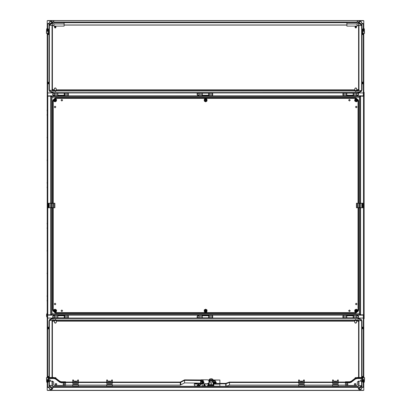 <?xml version="1.0" encoding="UTF-8"?>
<svg xmlns="http://www.w3.org/2000/svg" width="411" height="411" viewBox="0 0 411 411"><rect width="100%" height="100%" fill="white"/><g stroke="black" fill="none" stroke-linecap="round" stroke-linejoin="round"><path stroke-width="0.62" d="M358.613 93.687L358.341 94.89L358.341 93.528L358.613 93.687M342.944 95.172L342.944 93.246L342.944 95.172L343.216 95.172M356.805 93.189L358.161 93.189L358.161 95.229L356.805 95.229M54.468 93.189L53.111 93.189L53.111 95.229L54.468 95.229M198.842 317.811L197.486 317.811L197.486 315.771L198.842 315.771M52.659 94.73L52.927 93.528L52.927 94.89L52.659 94.73M68.329 93.246L68.329 95.172L68.329 93.246L68.056 93.246M197.028 93.872L197.301 94.89L197.301 93.528L197.028 93.687M212.43 95.172L212.703 95.172L212.703 93.246L212.43 93.246M198.842 93.189L197.486 93.189L197.486 95.229L198.842 95.229M54.468 317.811L53.111 317.811L53.111 315.771L54.468 315.771M346.792 93.163L353.136 93.163L353.136 92.804L346.792 92.804L346.792 95.249L353.136 95.249L353.136 93.538L353.403 93.528M353.136 93.163L353.136 93.538M48.287 33.342L48.287 34.401L48.739 34.211L48.739 33.265L48.334 33.121M47.65 34.452L48.287 34.473L47.65 34.627M48.287 34.473L48.739 34.38M57.864 95.85L57.864 92.804L64.208 92.804L64.208 95.249L57.864 95.249M202.33 93.163L202.33 95.249L208.67 95.249L208.67 92.804L202.33 92.804L202.33 93.163L208.67 93.163M48.739 82.585L48.287 82.421L48.287 83.633L48.739 83.443L48.739 82.513L47.65 82.354M47.65 83.685L48.287 83.705L47.65 83.859M48.739 82.323L48.534 82.513M48.287 83.705L48.739 83.613M363.35 83.859L362.261 83.515L362.261 82.323M363.35 83.613L362.713 83.633L362.713 82.421L362.261 82.585M363.35 82.354L362.713 82.339L362.713 82.051L363.35 82.077M363.35 34.627L362.261 34.283L362.261 33.091M363.35 34.38L362.713 34.401L362.713 33.342M363.586 20.72L363.324 20.72L363.802 20.72L363.802 23.653L361.932 23.324L361.331 21.726L360.462 21.223L359.553 21.223L358.562 22.055M52.387 22.204L51.447 21.516L50.538 21.516L49.669 22.014L49.068 23.612L47.198 23.941L47.198 20.72L47.676 20.72L47.414 20.72M53.759 22.728L53.759 20.601L357.241 20.601L357.241 22.728L53.759 22.728M358.613 316.27L358.341 317.472L358.341 316.11L358.613 316.27M342.944 317.754L342.944 315.828L342.944 317.754L343.216 317.754M362.394 376.733L363.35 376.373M362.666 377.791L362.261 377.647L362.666 377.879M362.261 376.733L363.35 376.62M362.713 377.658L362.713 376.599M362.261 377.647L362.261 376.789M47.414 390.28L47.676 390.28L47.198 390.28L47.198 387.347L49.068 387.676L49.669 389.274L50.538 389.777L52.315 389.274L52.916 387.676L53.481 387.347L357.519 387.347L358.084 387.676L358.685 389.274L359.553 389.777L361.331 389.274L361.932 387.676L362.497 387.347L363.802 387.347L363.802 390.28L363.324 390.28L363.586 390.28M48.534 328.487L48.287 328.949L47.65 328.923M48.539 328.487L48.739 327.557L48.287 327.367L48.287 328.579L47.65 328.559M47.65 327.141L48.287 327.115L47.65 327.315M48.739 327.387L48.287 327.295M78.393 379.985L78.393 380.514L77.715 380.514L77.715 379.985L78.393 379.985M77.715 380.514L77.489 381.136L73.641 381.136L73.415 379.985L72.732 379.985L72.732 381.896L78.393 381.896L78.393 382.698L72.732 382.698L72.732 381.896M338.268 379.985L338.268 380.514L337.59 380.514L337.59 379.985L338.268 379.985M337.59 380.514L337.359 381.136L333.511 381.136L333.285 379.985L332.607 379.985L332.607 381.896L338.268 381.896L338.268 382.698L332.607 382.698L332.607 381.896M304.299 379.985L304.299 380.514L303.616 380.514L303.616 379.985L304.299 379.985M303.616 380.514L303.39 381.136L299.542 381.136L299.316 379.985L298.638 379.985L298.638 381.896L304.299 381.896L304.299 382.698L298.638 382.698L298.638 381.896M57.864 315.15L57.864 318.196L64.208 318.196L64.208 315.751L57.864 315.751M112.367 379.985L112.367 380.514L111.684 380.514L111.684 379.985L112.367 379.985M111.684 380.514L111.458 381.136L107.61 381.136L107.384 379.985L106.706 379.985L106.706 381.896L112.367 381.896L112.367 382.698L106.706 382.698L106.706 381.896M208.557 383.607L208.105 383.329L207.427 383.766L201.082 383.766L201.082 379.836L207.427 379.836L208.557 380.237L209.959 378.885M212.364 378.885L213.427 380.129L219.88 380.021L219.88 386.196L208.557 386.196L208.557 385.662M201.082 380.458L203.224 380.458L203.091 383.15L204.02 382.728L201.082 382.96L203.091 382.939M353.136 317.837L353.136 315.751L346.792 315.751L346.792 318.196L353.136 318.196L353.136 317.837L346.792 317.837M208.67 317.837L202.33 317.837L202.33 318.196L208.67 318.196L208.67 315.751L202.33 315.751L202.238 317.472M202.33 317.837L202.33 317.462M362.394 327.505L363.35 327.141M362.713 328.769L363.35 328.923M363.35 328.559L362.461 328.487M362.261 327.505L363.35 327.387M362.713 328.579L362.713 327.367M362.261 328.415L362.261 327.557M48.534 377.719L48.739 376.789L48.287 376.599L48.287 377.658M48.539 377.719L48.334 377.879M47.65 376.373L48.287 376.348L47.65 376.548M48.739 376.62L48.287 376.527M64.661 315.15L64.661 317.842L68.056 317.842L68.056 315.15M54.468 315.15L54.468 317.842L64.208 317.837M209.035 315.15L209.035 317.842L212.43 317.842L212.43 315.15M198.842 315.15L198.842 317.842L202.238 317.842L202.238 315.15M353.403 315.15L353.403 317.842L356.805 317.842L356.805 315.15M343.216 315.15L343.216 317.842L346.612 317.842L346.612 315.15M54.468 95.85L54.468 93.158L64.208 93.163M68.056 95.85L68.056 93.158L64.661 93.158L64.661 95.85M346.612 95.85L346.612 93.158L343.216 93.158L343.216 95.85M356.805 95.85L356.805 93.158L353.403 93.158L353.403 95.85M51.827 96.929L51.837 203.234L50.692 203.234L50.692 95.773L50.985 95.773L50.985 203.234M48.513 203.234L48.513 207.766L48.174 207.766L48.174 203.234L54.062 203.234L54.062 207.766L54.016 203.234M53.163 203.234L53.163 207.766L50.358 207.766L50.358 203.234M49.186 203.234L49.186 207.766L48.873 207.766L48.873 203.234M362.759 207.766L362.759 203.234L363.098 203.234L363.098 207.766L357.21 207.766L357.21 203.234L357.257 207.766M358.109 207.766L358.109 203.234L360.915 203.234L360.915 207.766M362.086 207.766L362.086 203.234L362.399 203.234L362.399 207.766M47.111 313.244L46.541 314.446L46.541 316.229L47.111 317.431M202.238 95.85L202.238 93.158L198.842 93.158L198.842 95.85M212.43 95.85L212.43 93.158L209.035 93.158L209.035 95.85M356.805 317.811L358.161 317.811L358.161 315.771L356.805 315.771M56.189 313.074L56.559 313.074M354.714 313.074L355.083 313.074M197.028 317.128L197.301 316.11L197.486 317.472M197.301 316.357L197.486 316.11M212.43 317.754L212.703 317.754L212.703 315.828L212.43 315.828M52.659 317.313L52.927 316.11L52.927 317.472L52.659 317.313M68.329 315.828L68.329 317.754L68.329 315.828L68.056 315.828M49.012 89.5L49.366 91.031L50.096 91.817L52.973 92.696L358.027 92.696L358.027 90.189L358.592 89.824L358.592 25.189M52.269 21.922L49.012 24.429L49.012 89.824L52.973 92.691L52.973 90.189L54.334 90.189M52.397 386.16L52.973 386.289L52.973 387.352M361.988 321.5L361.634 319.969L360.904 319.183L358.027 318.304L52.973 318.304L52.973 320.811L52.408 321.176L52.408 377.524M361.988 377.601L361.988 321.176L358.027 318.309L358.027 320.811L356.553 320.811M358.027 387.352L358.027 386.289L358.603 386.16M211.151 383.381L213.088 381.146L209.235 381.146L211.151 383.381L211.151 384.336L209.908 384.86M211.172 383.381L211.151 384.336M55.033 309.2L56.307 309.822L56.61 310.48L56.256 311.851L55.033 312.417L53.81 311.851L53.461 310.48L53.764 309.822L55.033 309.2M356.234 312.417L354.965 311.795L354.662 311.132L355.017 309.766L356.234 309.2L357.457 309.766L357.811 311.132L357.508 311.795L356.234 312.417M356.234 101.8L354.965 101.178L354.662 100.52L355.017 99.149L356.234 98.583L357.457 99.149L357.811 100.52L357.508 101.178L356.234 101.8M55.033 98.583L56.307 99.205L56.61 99.868L56.256 101.234L55.033 101.8L53.81 101.234L53.461 99.868L53.764 99.205L55.033 98.583M52.973 92.696L359.337 92.537L361.346 91.412L361.988 89.824L361.988 24.752L361.613 25.318L360.293 25.641L358.644 24.979M358.027 318.304L51.663 318.463L49.654 319.588L49.012 321.176L49.012 377.606M55.721 27.044L54.802 27.034M55.804 27.373L55.238 27.111L55.829 27.342M54.565 27.352L54.658 26.304M356.239 27.044L355.325 27.034M356.322 27.373L355.762 27.111L356.352 27.342M355.089 27.352L355.181 26.304M56.03 378.089L55.583 377.627L54.935 377.683M205.634 312.417L204.365 311.795L204.334 309.863L205.634 309.2L206.939 309.863L206.908 311.795L205.634 312.417M214.84 382.939L213.705 382.6L214.809 382.96L216.32 382.6L214.84 382.939M205.634 101.8L204.365 101.178L204.334 99.246L205.634 98.583L206.939 99.246L206.908 101.178L205.634 101.8M55.161 26.787L54.786 26.895M355.679 26.787L355.31 26.895M55.064 26.273L54.714 26.422M55.341 26.633L55.911 27.09M55.274 26.592L55.747 26.602M55.197 26.099L55.285 26.427M55.721 26.576L55.911 26.915M55.804 26.278L55.917 26.658M54.694 26.099L54.576 26.34M54.56 27.439L54.617 27.059M355.556 26.289L355.238 26.422M355.597 26.453L355.263 26.576M355.232 26.813L355.669 26.623L355.284 26.736M355.864 26.633L356.429 27.09M355.798 26.592L356.429 26.746M355.721 26.099L355.808 26.427M356.239 26.576L356.429 26.915M356.327 26.278L356.44 26.658M355.212 26.099L355.094 26.34M355.083 27.439L355.135 27.059M358.788 97.135L359.296 97.643M52.485 313.865L51.976 313.357M52.485 97.135L51.976 97.643M358.788 313.865L359.296 313.357M55.033 310.13L54.355 310.808L55.033 311.487L55.716 310.808L55.033 310.13L55.716 310.808L55.033 311.487L54.355 310.808L55.033 310.13M55.033 311.769L55.999 310.808L55.033 309.843L54.072 310.808L55.033 311.769M356.234 311.487L356.918 310.808L356.234 310.13L355.556 310.808L356.234 311.487L355.556 310.808L356.234 310.13L356.918 310.808L356.234 311.487M356.234 309.843L355.274 310.808L356.234 311.769L357.2 310.808L356.234 309.843M356.234 100.87L356.918 100.192L356.234 99.513L355.556 100.192L356.234 100.87L355.556 100.192L356.234 99.513L356.918 100.192L356.234 100.87M356.234 99.231L355.274 100.192L356.234 101.157L357.2 100.192L356.234 99.231M55.033 99.513L54.355 100.192L55.033 100.87L55.716 100.192L55.033 99.513L55.716 100.192L55.033 100.87L54.355 100.192L55.033 99.513M55.033 101.157L55.999 100.192L55.033 99.231L54.072 100.192L55.033 101.157M205.634 311.487L206.317 310.808L205.634 310.13L204.955 310.808L205.634 311.487L204.955 310.808L205.634 310.13L206.317 310.808L205.634 311.487M205.634 309.843L204.673 310.808L205.634 311.769L206.599 310.808L205.634 309.843M47.65 34.38L48.287 34.401M47.65 83.613L48.287 83.633M48.287 82.421L47.65 82.441M54.637 26.376L54.992 26.15M54.684 26.669L55.079 26.474M54.745 26.967L55.166 26.807M54.565 27.522L54.714 27.28M55.798 26.099L55.896 26.361M55.783 27.172L55.911 27.439M54.565 26.658L54.56 26.34M355.155 26.376L355.515 26.15M355.181 26.52L355.556 26.314M355.207 26.669L355.602 26.474M355.263 26.967L355.685 26.807M355.089 27.522L355.232 27.28M356.316 26.099L356.419 26.361M356.301 27.172L356.429 27.439M355.089 26.658L355.083 26.34M363.35 83.685L362.713 83.705M363.35 82.441L362.713 82.421M363.35 34.452L362.713 34.473M362.713 376.527L363.35 376.548M48.287 328.661L47.65 328.646M48.287 327.367L47.65 327.387M362.713 327.295L363.35 327.315M363.35 328.646L362.713 328.661M48.287 376.599L47.65 376.62M55.033 311.363L54.483 310.808L55.033 310.254L55.588 310.808L55.033 311.363M55.033 99.637L55.588 100.192L55.033 100.746L54.483 100.192L55.033 99.637M205.634 311.363L205.084 310.808L205.634 310.254L206.188 310.808L205.634 311.363M205.634 99.637L206.188 100.192L205.634 100.746L205.084 100.192L205.634 99.637M356.234 311.363L355.685 310.808L356.234 310.254L356.789 310.808L356.234 311.363M356.234 99.637L356.789 100.192L356.234 100.746L355.685 100.192L356.234 99.637M205.634 100.87L206.317 100.192L205.634 99.513L204.955 100.192L205.634 100.87L204.955 100.192L205.634 99.513L206.317 100.192L205.634 100.87M205.634 99.231L204.673 100.192L205.634 101.157L206.599 100.192L205.634 99.231M54.242 304.012L55.033 304.808L55.829 304.012L55.033 303.22L54.242 304.012M61.039 310.808L61.83 311.6L62.621 310.808L61.83 310.017L61.039 310.808M348.651 310.808L349.442 311.6L350.234 310.808L349.442 310.017L348.651 310.808M355.443 304.012L356.234 304.808L357.031 304.012L356.234 303.22L355.443 304.012M355.443 106.988L356.234 107.78L357.031 106.988L356.234 106.192L355.443 106.988M348.651 100.192L349.442 100.983L350.234 100.192L349.442 99.4L348.651 100.192M61.039 100.192L61.83 100.983L62.621 100.192L61.83 99.4L61.039 100.192M54.242 106.988L55.033 107.78L55.829 106.988L55.033 106.192L54.242 106.988M55.033 312.329L56.559 310.808L55.033 309.283L53.512 310.808L55.033 312.329M356.234 309.283L354.714 310.808L356.234 312.329L357.76 310.808L356.234 309.283M356.234 98.671L354.714 100.192L356.234 101.717L357.76 100.192L356.234 98.671M55.033 101.717L56.559 100.192L55.033 98.671L53.512 100.192L55.033 101.717M205.634 309.283L204.113 310.808L205.634 312.329L207.159 310.808L205.634 309.283M205.634 98.671L204.113 100.192L205.634 101.717L207.159 100.192L205.634 98.671M348.04 384.162L347.136 383.468L346.232 384.162L347.136 385.071L348.04 384.126M355.967 384.162L355.063 383.468L354.159 384.162L355.063 385.071L355.967 384.126M50.404 380.35L49.495 379.656L48.59 380.35L49.495 381.254L50.404 380.314M56.857 384.167L55.953 383.473L55.043 384.167L55.953 385.071L56.857 384.131M362.425 380.35L361.516 379.656L360.611 380.35L361.516 381.254L362.42 380.314M64.784 384.167L63.88 383.473L62.97 384.167L63.88 385.071L64.784 384.131M55.033 311.939L54.38 311.939L53.728 310.808L54.38 311.939L55.691 311.939L56.343 310.808L55.721 311.995L54.35 311.995L53.661 310.808L54.35 309.617L55.721 309.617L56.41 310.808L55.721 311.995M55.691 309.673L56.343 310.808L55.691 309.673L54.38 309.673L53.728 310.808L54.38 309.673L55.721 309.617M356.234 309.673L356.892 309.673L357.544 310.808L356.892 309.673L355.582 309.673L354.929 310.808L355.551 309.617L356.923 309.617L357.611 310.808L356.923 311.995L355.551 311.995L354.863 310.808L355.551 309.617M355.582 311.939L354.929 310.808L355.582 311.939L356.892 311.939L357.544 310.808L356.892 311.939L355.551 311.995M356.234 99.061L356.892 99.061L357.544 100.192L356.892 99.061L355.582 99.061L354.929 100.192L355.551 99.005L356.923 99.005L357.611 100.192L356.923 101.383L355.551 101.383L354.863 100.192L355.551 99.005M355.582 101.327L354.929 100.192L355.582 101.327L356.892 101.327L357.544 100.192L356.892 101.327L355.551 101.383M342.944 93.246L343.216 93.246M353.136 94.89L353.403 94.89M55.033 101.327L54.38 101.327L53.728 100.192L54.38 101.327L55.691 101.327L56.343 100.192L55.721 101.383L54.35 101.383L53.661 100.192L54.35 99.005L55.721 99.005L56.41 100.192L55.721 101.383M55.691 99.061L56.343 100.192L55.691 99.061L54.38 99.061L53.728 100.192L54.38 99.061L55.721 99.005M68.329 95.172L68.056 95.172M64.661 94.89L64.208 94.89M64.661 93.528L64.208 93.528M205.634 309.673L206.291 309.673L206.944 310.808L206.291 309.673L204.981 309.673L204.329 310.808L204.95 309.617L206.322 309.617L207.01 310.808L206.322 311.995L204.95 311.995L204.262 310.808L204.95 309.617M204.981 311.939L204.329 310.808L204.981 311.939L206.291 311.939L206.944 310.808L206.291 311.939L204.95 311.995M355.762 90.441L354.868 90.929L355.762 91.607L356.656 91.119L355.762 90.441M356.666 90.852L356.666 88.596L355.762 88.016L354.857 88.596L354.868 90.944L356.656 90.929L354.857 90.852M354.868 91.119L356.656 91.119M48.739 33.353L48.334 33.209M53.759 21.233L52.351 22.682L53.959 23.915L64.126 23.915L64.126 26.099L53.959 26.099L52.351 24.866L52.033 25.318L52.356 24.979M64.126 22.728L64.126 23.915M357.041 23.915L357.041 26.099L346.874 26.099L346.874 23.915L357.041 23.915L358.649 22.682L357.241 21.233M357.041 26.099L358.649 24.866L358.649 22.682M346.874 23.915L346.874 22.728M52.351 22.682L52.351 24.866M54.391 88.386L55.238 87.877L56.086 88.391M55.295 26.458L55.66 26.664M55.526 26.099L55.202 26.114M55.783 27.403L55.464 27.193M55.238 27.111L54.653 27.352L54.699 27.758M54.56 27.558L54.817 27.275M55.238 26.941L54.827 27.203M54.776 27.116L55.208 26.982M54.802 27.254L55.238 27.152M55.819 27.506L55.434 27.922L54.673 27.789M55.685 27.85L55.403 27.933M55.757 27.768L55.917 27.547M55.238 90.441L54.344 90.929L55.238 91.607L56.132 91.119L55.238 90.441M56.143 90.852L56.143 88.596L55.238 88.016L54.334 88.596L54.344 90.944L56.132 90.929L54.334 90.852M54.344 91.119L56.132 91.119M354.914 88.391L355.762 87.877L356.609 88.391M355.818 26.458L356.183 26.664M355.762 26.253L356.255 26.412M356.152 26.479L355.767 26.283M356.301 27.403L355.983 27.193M355.279 27.321L355.222 27.758M355.083 27.558L355.34 27.275M355.762 27.152L355.32 27.234L355.762 27.111M355.756 26.941L355.345 27.203M355.721 26.114L356.178 26.186M355.294 27.116L355.731 26.982M356.342 27.506L355.957 27.922L355.196 27.789M356.209 27.85L355.921 27.933M356.28 27.768L356.44 27.547M362.713 83.633L362.261 83.443M362.461 82.513L362.713 82.339M358.731 21.922L361.988 24.752L358.623 22.235M356.666 89.865L358.592 89.5M52.408 89.5L54.334 89.865M56.143 89.865L354.857 89.865M52.408 25.189L52.408 89.824L52.973 90.189L52.973 89.865M362.666 33.209L362.261 33.353M362.713 34.401L362.261 34.211M362.666 33.121L362.261 33.265M47.198 23.653L49.068 23.324L49.669 21.726L50.538 21.223L51.447 21.223L52.438 22.055M363.802 23.653L363.802 23.941L362.497 23.941L361.932 23.612L361.331 22.014L360.462 21.516L359.553 21.516L358.613 22.204M362.497 23.941L362.497 23.653M48.503 23.941L48.503 23.653M363.776 94.34L363.776 95.871L363.303 96.174L360.581 96.174M50.692 96.174L47.697 96.174L47.224 95.871L47.676 92.953M353.136 92.953L363.303 92.953L363.303 95.886L360.581 95.886M50.692 95.886L47.697 95.886L47.697 92.953L57.864 92.953M363.35 23.941L363.35 30.928L363.869 30.928L363.869 29.654L363.869 30.928M363.802 23.941L363.35 23.956M363.802 23.956L363.802 30.928M363.802 33.342L363.802 94.34L363.35 94.34L363.35 33.342M47.65 23.941L47.65 30.928L47.131 30.928L47.131 29.654L47.131 30.928M47.198 23.941L47.65 23.956M47.198 23.956L47.198 30.928M47.198 33.342L47.198 94.34L47.65 94.34L47.65 33.342M47.676 94.371L47.697 95.886M363.303 95.886L363.324 94.371L363.776 94.371M363.324 92.953L363.324 94.371M49.068 23.612L49.068 23.324M361.932 23.612L361.932 23.324M342.944 315.828L343.216 315.828M353.136 316.11L353.403 316.11M353.136 317.472L353.403 317.472M55.351 320.631L56.245 320.143L54.458 320.143L55.351 320.631M54.447 320.22L54.447 322.476L55.351 323.061L56.256 322.476L56.245 319.953L55.351 319.465L54.458 320.143M56.245 319.953L54.458 319.953M56.245 320.128L54.458 320.128M197.686 384.367L199.838 383.73L201 383.889M201.082 383.571L199.838 383.381L197.686 384.018M47.198 387.347L47.198 387.059L48.503 387.059L49.068 387.388L49.669 388.986L50.538 389.484L52.315 388.986L52.916 387.388L53.481 387.059L53.481 387.347M363.802 387.347L363.802 387.059L362.497 387.059L361.932 387.388L361.331 388.986L359.553 389.484L358.685 388.986L358.084 387.388L357.519 387.059L53.481 387.059M357.519 387.059L357.519 387.347M48.503 387.059L48.503 387.347M362.497 387.059L362.497 387.347M47.224 316.66L47.224 315.129L47.697 314.826L50.692 314.826M360.581 314.826L363.303 314.826L363.776 315.129L363.324 318.047M57.864 318.047L47.697 318.047L47.697 315.114L50.692 315.114M360.581 315.114L363.303 315.114L363.303 318.047L353.136 318.047M197.249 385.934L197.563 386.289M202.109 384.028L202.114 386.289L202.479 385.857L205.048 385.857M208.444 384.547L208.105 384.547M204.709 384.547L203.938 384.547M207.766 385.857L208.557 385.914M203.938 384.896L204.709 384.896M208.105 384.896L208.444 384.896M47.65 387.059L47.65 380.072L47.131 380.072L47.131 381.346L47.131 380.072M47.198 387.059L47.65 387.044M47.198 387.044L47.198 380.072M47.198 377.658L47.198 316.66L47.65 316.66L47.65 377.658M363.35 387.059L363.35 380.072L363.869 380.072L363.869 381.346L363.869 380.072M363.802 387.059L363.35 387.044M363.802 387.044L363.802 380.072M363.802 377.658L363.802 316.66L363.35 316.66L363.35 377.658M363.324 316.629L363.303 315.114M47.697 315.114L47.676 316.629L47.224 316.629M47.676 318.047L47.676 316.629M361.932 387.388L361.932 387.676M358.084 387.388L358.084 387.676M52.916 387.388L52.916 387.676M49.068 387.388L49.068 387.676M301.499 381.28L301.191 381.264M48.739 328.415L48.287 328.579M78.393 384.953L78.393 386.078L72.732 386.078L72.732 384.516L78.393 384.516L78.393 384.953L72.732 384.953M78.393 381.896L78.393 380.514M72.732 382.698L72.732 383.391L78.393 383.391L78.393 382.698M56.199 322.681L55.351 323.195L54.504 322.681M300.919 381.218L302.013 381.218M302.095 381.197L300.857 381.197M75.018 381.218L76.112 381.218M74.936 381.197L76.174 381.197M108.987 381.218L110.081 381.218M108.91 381.197L110.143 381.197M338.268 384.953L338.268 386.078L332.607 386.078L332.607 384.516L338.268 384.516L338.268 384.953L332.607 384.953M338.268 381.896L338.268 380.514M332.607 382.698L332.607 383.391L338.268 383.391L338.268 382.698M334.888 381.218L335.982 381.218M336.064 381.197L334.826 381.197M304.299 384.953L304.299 386.078L298.638 386.078L298.638 384.516L304.299 384.516L304.299 384.953L298.638 384.953M304.299 381.896L304.299 380.514M298.638 382.698L298.638 383.391L304.299 383.391L304.299 382.698M195.78 386.289L194.29 385.205L194.29 383.987L194.968 383.114L195.841 383.114M196.134 383.114L197.008 383.114L197.686 383.987L197.686 385.205L196.196 386.289M197.686 383.987L194.29 383.987M55.583 377.627L55.896 377.843M55.932 377.94L55.829 378.212M75.598 381.28L75.29 381.264M112.367 384.953L112.367 386.078L106.706 386.078L106.706 384.516L112.367 384.516L112.367 384.953L106.706 384.953M112.367 381.896L112.367 380.514M106.706 382.698L106.706 383.391L112.367 383.391L112.367 382.698M109.264 381.264L109.537 381.228M212.441 380.879L211.162 380.437L209.882 380.879M212.631 380.74L211.162 380.257L209.692 380.74M213.879 383.766L213.792 385.657L208.531 385.657L213.792 385.657L213.314 380.031L213.427 382.867L213.802 383.668M213.314 380.031L211.162 378.649L209.009 380.031L209.009 382.78L208.444 384.855L213.802 384.922L208.521 384.922L208.531 385.657L208.464 383.715M208.521 383.668L208.896 382.867L209.009 380.031M213.088 384.768L213.088 380.833L209.235 380.833L209.194 384.773L209.194 380.689L213.088 380.833M211.172 384.336L212.415 384.86M213.314 382.78L213.859 383.715M213.134 380.689L213.134 384.773L209.22 384.768M347.578 384.675L346.699 384.675L347.578 384.675M346.232 384.126L347.136 383.396L348.04 384.09M200.337 384.768L197.686 384.675M204.889 385.693L203.907 385.857M203.907 385.693L203.907 385.405M208.074 385.405L208.444 385.405M208.557 385.693L207.92 385.693M203.938 385.405L204.735 385.405M201.113 384.028L199.859 385.693L197.506 385.693M197.66 385.405L199.859 385.405L199.859 385.693M208.387 383.376L207.427 384.028L201.082 383.776L199.859 385.405M215.354 381.485L216.268 382.641M216.314 382.6L215.21 381.197L214.809 381.197L213.705 382.6M213.427 380.792L215.179 380.458L215.179 383.15L213.427 382.811M208.105 383.591L208.105 383.329M207.427 384.028L207.427 383.766M203.522 382.898L203.913 381.999M203.645 381.608L203.897 382.785M201.082 381.48L202.68 381.48M204.02 382.728L203.178 381.192L201.082 381.197M214.172 381.804L214.188 382.847M215.837 382.847L215.852 381.804M213.756 382.641L214.67 381.485M65.575 382.795L65.575 382.502L61.419 382.502L61.419 382.795L65.575 382.795L65.575 385.395L54.365 385.395L53.687 384.876L53.687 382.014L52.557 381.146L49.931 381.146M61.419 382.795L59.816 382.287L55.593 379.05L53.995 378.541L49.495 378.541L48.364 379.41L48.364 380.278L48.863 380.997M61.419 382.502L59.816 381.994L55.593 378.762L53.995 378.254L49.495 378.254L48.364 379.41M345.44 382.79L349.597 382.79L349.597 382.497L345.44 382.497L345.44 385.395L356.65 385.395L357.329 384.871L357.329 382.009L358.459 381.141L361.084 381.141M349.597 382.497L351.194 381.989L355.417 378.757L357.02 378.248L361.516 378.248L362.651 379.117L362.651 380.273L362.153 380.992M349.597 382.79L351.194 382.281L355.417 379.05L357.02 378.541L361.516 378.541L362.651 379.41M203.091 383.15L184.596 382.913L184.596 380.314L201.082 380.55M112.367 382.066L180.275 382.066L184.596 379.877L201.082 379.98M112.367 385.102L180.275 385.102L184.596 382.913L184.58 380.314L180.275 382.502L112.367 382.502M106.706 385.102L78.393 385.102M72.732 385.102L65.575 385.102M59.919 382.066L72.732 382.066M78.393 382.066L106.706 382.066M60.165 382.502L72.732 382.502M78.393 382.502L106.706 382.502M200.64 382.913L200.655 380.314L200.64 382.913M203.913 382.025L203.913 382.322L202.104 382.322L202.104 382.025L203.008 382.605L203.913 382.025L203.008 381.439L202.104 382.025M202.895 382.168L203.496 381.778L202.52 381.778L202.895 382.168M202.962 382.163L202.936 381.619M203.055 382.163L203.08 381.619M219.88 383.807L225.767 383.807L229.482 382.502L229.482 385.102L226.297 386.289M219.88 383.371L225.778 383.371L229.492 382.06L298.638 382.06M298.638 382.497L229.492 382.497L229.492 385.102L298.638 385.102M304.299 385.102L332.607 385.102M338.268 385.102L345.44 385.102M350.85 382.497L338.268 382.497M332.607 382.497L304.299 382.497M351.097 382.06L338.268 382.06M332.607 382.06L304.299 382.06M355.5 384.675L354.626 384.675L355.5 384.675M354.159 384.126L355.063 383.396L355.967 384.09M49.937 380.858L49.058 380.858L49.937 380.858M48.59 380.314L49.495 379.584L50.404 380.278M357.329 384.146L357.329 382.009M345.44 381.773L345.44 382.06L349.597 382.06L351.194 381.552L355.417 378.32L357.02 377.812L361.516 377.812L362.651 378.387L361.516 377.519L357.02 377.519L355.417 378.028L351.194 381.264L349.597 381.773L345.44 381.773M56.389 384.675L55.511 384.675L56.389 384.675M55.048 384.131L55.953 383.401L56.857 384.095M65.575 382.066L65.575 381.773L61.419 381.773L59.816 381.264L55.593 378.033L53.995 377.524L49.495 377.524L48.364 378.392L49.495 377.817L53.995 377.817L55.593 378.326L59.816 381.557L61.419 382.066L65.575 382.066M361.957 380.858L361.079 380.858L361.957 380.858M360.611 380.314L361.516 379.579L362.425 380.273M49.371 381.249L47.799 379.949L48.986 378.346M47.799 379.949L48.38 378.968M50.168 381.146L49.623 381.249M362.029 378.341L363.216 379.949L361.639 381.244M362.63 378.968L363.216 379.949M361.392 381.244L360.848 381.141M211.727 381.156L210.596 381.156M211.958 381.1L210.365 381.1M210.237 381.054L211.162 380.745L212.086 381.054M212.091 381.054L211.162 380.745L210.247 381.038M215.919 382.025L215.919 382.322L214.105 382.322L214.105 382.025L215.01 382.605L215.919 382.025L215.01 381.439L214.105 382.025M214.896 382.168L215.503 381.778L214.521 381.778L214.896 382.168M214.932 381.989L214.943 381.619M215.061 382.163L215.081 381.619M64.316 384.675L63.438 384.675L64.316 384.675M62.975 384.131L63.88 383.401L64.784 384.095M335.16 381.264L335.433 381.228M205.67 384.028L207.144 384.028M205.5 384.028L207.308 384.028M206.199 386.289L204.709 385.205L204.709 384.028L208.105 383.987L208.105 385.205L206.61 386.289M208.017 383.648L208.105 383.987M52.269 389.078L49.012 386.248L49.387 385.682L50.707 385.359L52.033 385.682L52.408 386.248M52.408 381.146L52.408 386.145M49.012 381.197L49.012 386.248L52.397 388.765M49.012 321.5L49.387 320.611L50.707 320.287L52.033 320.611L52.033 377.524M54.447 321.135L52.973 321.135L52.408 321.5M358.592 321.5L358.027 321.135L356.553 321.135M354.744 321.135L56.256 321.135M358.592 386.145L358.592 381.141M358.592 377.519L358.592 321.176L358.027 320.811L358.027 321.135M358.731 389.078L361.988 386.571L361.988 381.197M196.895 383.689L196.895 383.987L195.081 383.987L195.081 383.689L195.99 384.27L196.895 383.689L195.99 383.109L195.081 383.689M195.877 383.833L196.479 383.448L195.877 383.201L195.497 383.448L195.877 383.833M195.908 383.653L195.919 383.283M196.068 383.653L196.057 383.283M356.044 377.688L355.659 377.591M355.207 377.714L354.991 378.099M355.212 377.694L355.649 377.591M355.649 320.631L356.543 320.143L354.755 320.143L355.649 320.631M354.744 320.22L354.744 322.476L355.649 323.061L356.553 322.476L356.543 319.953L355.649 319.465L354.755 320.143M356.543 319.953L354.755 319.953M356.543 320.128L354.755 320.128M48.739 377.647L48.334 377.791M356.496 322.686L355.649 323.195L354.801 322.681M47.111 250.715L47.111 250.356M47.101 250.869L47.111 251.234M359.296 97.535L358.895 97.135M359.019 97.135L359.296 97.412M47.111 273.366L47.111 273.002M47.101 273.515L47.111 273.88M64.661 315.191L57.864 315.191M57.54 313.865L65.005 313.865M51.976 313.465L52.377 313.865M52.254 313.865L51.976 313.588M47.111 114.839L47.111 114.474M47.111 115.352L47.111 114.998M65.005 97.135L57.54 97.135M47.111 223.543L47.111 223.178M47.111 224.057L47.111 223.702M209.035 315.191L202.238 315.191M353.403 315.191L346.612 315.191M52.377 97.135L51.976 97.535M51.976 97.412L52.254 97.135M47.111 187.298L47.111 186.943M47.101 187.457L47.111 187.822M57.864 95.809L64.661 95.809M47.111 182.777L47.111 182.412M47.111 183.291L47.111 182.936M47.111 137.485L47.111 137.12M47.101 137.639L47.111 137.998M47.111 160.131L47.111 159.766M47.101 160.285L47.111 160.644M358.895 313.865L359.296 313.465M359.296 313.588L359.019 313.865M353.727 97.135L346.268 97.135M47.111 110.307L47.111 109.943M47.101 110.461L47.111 110.821M346.612 95.809L353.403 95.809M359.296 203.234L359.296 97.135L51.976 97.135L51.976 203.234M51.976 207.766L51.976 314.014M50.985 207.766L50.985 315.227L50.692 315.227L50.692 207.766M47.198 318.736L47.198 92.388M51.976 313.865L359.296 313.865L359.296 207.766M360.581 207.766L360.581 315.227L360.283 315.227L360.283 207.766M360.283 203.234L360.283 95.773L360.581 95.773L360.581 203.234M363.822 318.736L364.161 318.736L363.802 318.412M364.161 92.264L363.822 92.506L364.161 92.264L364.161 318.736M54.062 207.766L54.062 203.234L54.853 203.234L54.853 207.766L54.062 207.766M48.513 207.766L48.873 207.766M49.186 207.766L50.358 207.766M50.599 207.766L51.406 207.427L52.896 207.766M52.896 203.234L52.084 203.573L50.599 203.234M53.163 207.766L54.016 207.766M363.802 92.264L363.802 92.588M360.2 96.143L360.2 95.85L51.072 95.85L51.873 96.986L359.394 96.986L360.2 96.143L51.072 96.143M51.072 314.857L51.072 315.15L360.2 315.15L359.394 314.014L51.873 314.014L51.072 314.857L360.2 314.857M362.759 203.234L362.399 203.234M362.086 203.234L360.915 203.234M360.673 203.234L359.861 203.573L358.377 203.234M358.377 207.766L359.188 207.427L360.673 207.766M358.109 203.234L357.257 203.234M357.21 203.234L356.419 203.234L356.419 207.766L357.21 207.766M202.238 95.809L209.035 95.809M47.111 296.002L47.111 295.648M47.111 296.161L47.111 296.526M47.111 228.064L47.111 227.709M47.101 228.223L47.111 228.588M47.111 300.539L47.111 300.179M47.101 300.693L47.111 301.058M346.268 313.865L353.727 313.865M205.634 99.061L206.291 99.061L206.944 100.192L206.291 99.061L204.981 99.061L204.329 100.192L204.95 99.005L206.322 99.005L207.01 100.192L206.322 101.383L204.95 101.383L204.262 100.192L204.95 99.005M204.981 101.327L204.329 100.192L204.981 101.327L206.291 101.327L206.944 100.192L206.291 101.327L204.95 101.383M363.103 379.117L364.547 379.117L364.547 377.658L362.666 377.658L362.666 378.629M364.547 379.117L364.321 382.24L363.802 381.85M363.35 381.906L362.892 382.24L362.646 381.716L362.892 380.709M362.646 380.92L362.646 381.547M53.245 207.766L53.245 311.091L54.75 312.596L356.522 312.596L358.027 311.091L358.027 207.766M358.027 203.234L358.027 99.909L356.522 98.404L54.75 98.404L53.245 99.909L53.245 203.234M54.75 98.404L55.511 97.926L355.762 97.926L356.522 98.404M53.245 311.091L52.772 310.331L52.772 207.766M52.772 203.234L52.772 100.669L53.245 99.909M356.522 312.596L355.762 313.074L55.511 313.074L54.75 312.596M358.027 99.909L358.5 100.664L358.5 203.234M358.5 207.766L358.5 310.331L358.027 311.091M47.65 29.094L48.108 28.76L48.354 29.284L48.334 31.883L46.453 31.883L46.679 28.76L47.198 29.15M46.453 31.883L46.453 33.342L48.334 33.342L48.334 31.883M48.108 31.123L48.354 29.453M48.334 378.639L48.334 377.658L46.453 377.658L46.679 382.24L47.198 381.85M47.912 379.117L46.453 379.117M47.65 381.906L48.108 382.24L48.354 380.915M48.354 381.547L48.108 380.694M363.35 29.094L362.892 28.76L362.646 29.284L362.666 33.342L364.547 33.342L364.321 28.76L363.802 29.15M362.666 31.883L364.547 31.883M362.646 29.453L362.892 31.123M68.329 317.754L68.056 317.754M64.661 316.11L64.208 316.11M64.661 317.472L64.208 317.472M53.959 23.915L53.959 26.099M361.988 89.824L361.613 90.389L360.293 90.713L358.967 90.389L358.967 25.318L358.649 24.86M358.027 92.691L361.613 90.389L361.613 25.318L358.649 23.047M356.656 90.995L358.027 90.995L358.967 90.389L358.592 89.824M356.666 90.189L358.027 90.189L358.027 89.865M52.377 22.235L49.012 24.752L49.387 25.318L49.387 90.389L52.033 90.389L52.973 90.995L54.344 90.995M56.132 90.995L354.868 90.995M56.143 90.189L354.857 90.189M52.351 23.047L49.387 25.318L52.033 25.318L52.033 90.389L52.408 89.824M47.676 20.72L53.759 20.72M357.241 20.72L363.324 20.72M64.208 92.953L202.33 92.953M208.67 92.953L346.792 92.953M57.864 92.922L47.676 92.922L47.676 83.859M47.676 82.077L47.676 34.627M47.676 29.068L47.676 23.941M64.208 92.922L202.33 92.922M208.67 92.922L346.792 92.922M353.136 92.922L363.324 92.922L363.324 83.859M363.324 23.941L363.324 29.068M363.324 34.627L363.324 82.077M49.669 22.014L49.669 21.726M50.538 21.516L50.538 21.223M51.447 21.516L51.447 21.223M52.315 22.014L52.315 21.726M358.685 22.014L358.685 21.726M359.553 21.516L359.553 21.223M360.462 21.516L360.462 21.223M361.331 22.014L361.331 21.726M346.874 24.958L64.126 24.958M357.241 22.06L53.759 22.06M363.324 390.28L47.676 390.28M346.792 318.047L208.67 318.047M202.33 318.047L64.208 318.047M353.136 318.078L363.324 318.078L363.324 327.141M363.324 328.923L363.324 376.373M363.324 381.932L363.324 387.059M346.792 318.078L208.67 318.078M202.33 318.078L64.208 318.078M57.864 318.078L47.676 318.078L47.676 327.141M47.676 387.059L47.676 381.932M47.676 376.373L47.676 328.923M361.331 388.986L361.331 389.274M360.462 389.484L360.462 389.777M359.553 389.484L359.553 389.777M358.685 388.986L358.685 389.274M52.315 388.986L52.315 389.274M51.447 389.484L51.447 389.777M50.538 389.484L50.538 389.777M49.669 388.986L49.669 389.274M73.415 380.514L72.732 380.514M333.285 380.514L332.607 380.514M299.316 380.514L298.638 380.514M107.384 380.514L106.706 380.514M212.158 381.038L212.975 380.067L211.162 381.228L211.162 378.839L211.162 381.228L209.348 380.067L210.165 381.038M212.975 380.067L211.162 378.901L209.348 380.067M213.134 384.773L209.194 384.773M208.521 385.616L213.802 385.616M209.009 382.78L208.444 383.766M213.648 383.478L219.88 383.478M208.161 383.591L208.161 383.329M219.88 384.115L213.879 384.115M202.294 381.67L201.082 381.67M203.224 380.458L203.178 381.192M49.495 378.254L49.495 378.541M53.995 378.254L53.995 378.541M55.593 378.762L55.593 379.05M59.816 381.994L59.816 382.287M361.516 378.541L361.516 378.248M357.02 378.541L357.02 378.248M355.417 379.05L355.417 378.757M351.194 382.281L351.194 381.989M180.727 384.999L180.727 382.394M180.275 385.102L180.275 382.502M226.117 383.751L226.117 386.289M225.767 383.807L225.767 386.289M349.597 382.06L349.597 381.773M361.516 377.812L361.516 377.519M357.02 377.812L357.02 377.519M355.417 378.32L355.417 378.028M351.194 381.552L351.194 381.264M61.419 381.773L61.419 382.066M49.495 377.524L49.495 377.817M53.995 377.524L53.995 377.817M55.593 378.033L55.593 378.326M59.816 381.264L59.816 381.557M52.033 381.146L52.033 385.682L52.973 386.289L358.027 386.289L358.967 385.682L358.592 386.248M49.387 381.249L49.387 385.682L52.695 387.979M54.458 320.005L52.973 320.005L52.033 320.611L52.408 321.176M52.973 318.309L49.387 320.611L49.387 377.529M54.447 320.811L52.973 320.811L52.973 321.135M361.613 377.524L361.613 320.611L358.967 320.611L358.027 320.005L356.543 320.005M354.755 320.005L56.245 320.005M354.744 320.811L56.256 320.811M358.967 377.519L358.967 320.611L358.592 321.176M358.603 388.765L361.988 386.248L361.613 385.682L358.967 385.682L358.967 381.141M358.305 387.979L361.613 385.682L361.613 381.249M64.661 316.789L68.056 316.789M54.468 316.789L57.864 316.789M54.468 315.401L57.864 315.401M64.661 315.401L68.056 315.401M209.035 316.789L212.43 316.789M198.842 316.789L202.238 316.789M198.842 315.401L202.238 315.401M209.035 315.401L212.43 315.401M353.403 316.789L356.805 316.789M343.216 316.789L346.612 316.789M343.216 315.401L346.612 315.401M353.403 315.401L356.805 315.401M57.864 94.211L54.468 94.211M68.056 94.211L64.661 94.211M68.056 95.599L64.661 95.599M57.864 95.599L54.468 95.599M346.612 94.211L343.216 94.211M356.805 94.211L353.403 94.211M356.805 95.599L353.403 95.599M346.612 95.599L343.216 95.599M51.827 207.766L51.827 314.071M47.789 96.174L47.789 314.826M359.445 314.071L359.445 207.766M359.445 203.234L359.445 96.929M363.483 314.847L363.483 96.153M51.406 203.573L51.406 207.427M52.084 207.427L52.084 203.573M55.017 312.848L52.998 310.824M55.002 312.833L53.009 310.844M356.27 312.833L358.258 310.844M356.255 98.152L358.274 100.171M356.27 98.167L358.258 100.156M55.002 98.167L53.009 100.156M55.017 98.152L52.998 100.176M356.255 312.848L358.274 310.824M359.861 207.427L359.861 203.573M359.188 203.573L359.188 207.427M202.238 94.211L198.842 94.211M212.43 94.211L209.035 94.211M212.43 95.599L209.035 95.599M202.238 95.599L198.842 95.599M212.703 95.172L212.703 93.246M209.035 93.528L208.67 93.528M209.035 94.89L208.67 94.89M47.106 33.342L47.198 34.812M48.739 33.07L48.334 32.844M48.739 34.406L48.287 34.652M47.198 81.892L47.198 84.044M47.65 82.077L48.739 82.298M48.739 83.639L48.287 83.885M363.802 81.892L363.802 84.044M362.261 83.639L362.713 83.885M362.261 82.298L362.713 82.051M363.894 33.342L363.802 34.812M362.261 34.406L362.713 34.652M362.261 33.07L362.666 32.844M363.324 20.55L47.676 20.55M64.126 25.066L346.874 25.066M363.802 376.188L363.894 377.658M362.261 376.594L362.713 376.348M47.676 390.45L363.324 390.45M47.198 326.956L47.198 329.108M48.739 328.702L48.287 328.949M48.739 327.362L48.287 327.115M213.427 380.118L211.162 378.623L208.896 380.118M203.938 384.028L203.938 385.549M208.557 380.021L208.901 380.021M213.422 380.021L219.88 380.021M358.027 386.289L52.973 386.289M363.802 326.956L363.802 329.108M362.261 327.362L362.713 327.115M47.198 376.188L47.106 377.658M48.739 376.594L48.287 376.348M212.703 317.754L212.703 315.828M209.035 316.11L208.67 316.11M209.035 317.472L208.67 317.472M197.028 317.313L197.301 317.472"/></g></svg>
